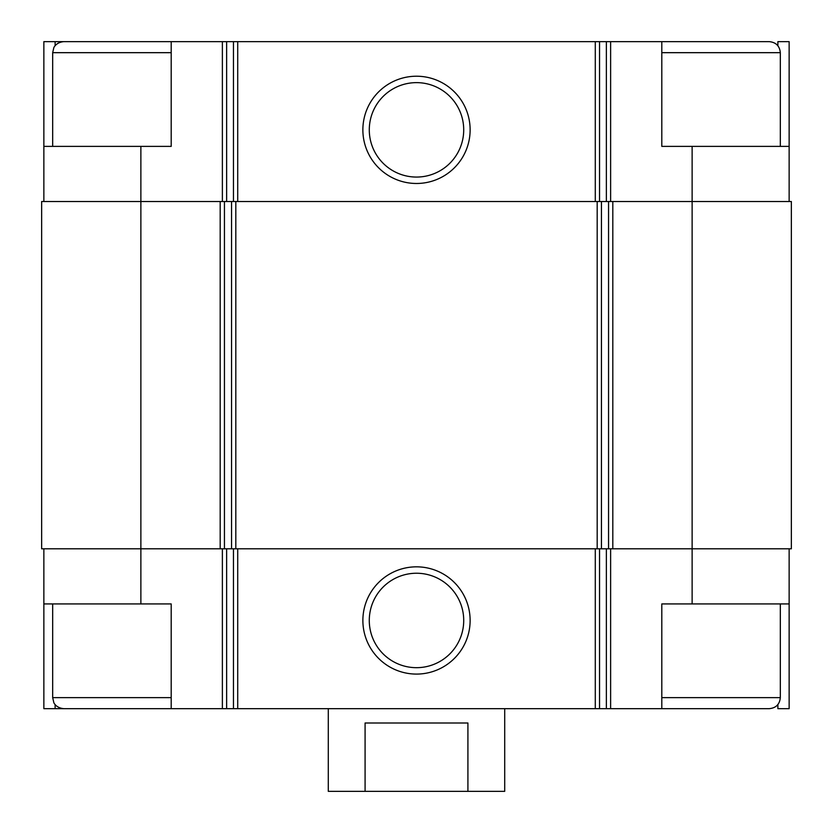<?xml version="1.0" encoding="UTF-8"?>
<svg xmlns="http://www.w3.org/2000/svg" width="833" height="833" viewBox="0 0 833 833"><rect width="100%" height="100%" fill="white"/><g stroke="black" fill="none" stroke-linecap="round" stroke-linejoin="round"><path stroke-width="1.25" d="M55.124 45.753L55.124 41.65L43.857 41.65L43.857 146.389L171.192 146.389L171.192 41.65L226.638 41.65L226.638 201.513M140.871 146.389L140.871 201.513L220.183 201.513L220.183 548.801L140.871 548.801L140.871 603.925L171.192 603.925L171.192 708.664L661.808 708.664L661.808 603.925L789.143 603.925L789.143 708.664L777.876 708.664L777.876 704.562M171.192 697.638L52.677 697.638L53.801 702.49C53.572 702.344 55.905 707.956 63.704 708.664L43.857 708.664L43.857 548.801M55.124 708.664L55.124 704.562M777.876 45.753L777.876 41.65L789.143 41.65L789.143 201.513M226.638 41.65L661.808 41.65L661.808 146.389L692.129 146.389L692.129 201.513L612.817 201.513L612.817 548.801L692.129 548.801L692.129 603.925M789.143 548.801L789.143 603.925M140.871 603.925L43.857 603.925M140.871 201.513L41.65 201.513L41.65 548.801L140.871 548.801L140.871 201.513M220.183 201.513L224.441 201.513L224.441 548.801L612.817 548.801M612.817 201.513L224.441 201.513M791.35 201.513L692.129 201.513L692.129 548.801L791.35 548.801L791.35 201.513M416.5 566.836A53.624 53.624 0 0 0 370.06 647.272A53.624 53.624 0 0 0 462.94 647.272A53.624 53.624 0 0 0 416.5 566.836M220.183 548.801L224.441 548.801M789.143 146.389L692.129 146.389M416.5 76.22A53.624 53.624 0 0 0 370.06 156.666A53.624 53.624 0 0 0 462.94 156.666A53.624 53.624 0 0 0 416.5 76.22M43.857 146.389L43.857 201.513M71.419 41.65L55.124 41.65M416.5 573.239A47.221 47.221 0 0 0 375.61 644.076A47.221 47.221 0 0 0 457.39 644.076A47.221 47.221 0 0 0 416.5 573.239M416.5 82.634A47.221 47.221 0 0 0 375.61 153.459A47.221 47.221 0 0 0 457.39 153.459A47.221 47.221 0 0 0 416.5 82.634M661.808 708.664L769.296 708.664C775.992 708.008 779.667 704.333 780.323 697.638L780.323 603.925M780.323 146.389L780.323 52.677C779.667 45.982 775.992 42.306 769.296 41.65L661.808 41.65M63.704 708.664L171.192 708.664M52.677 146.389L52.677 52.677L53.801 47.825C53.572 47.97 55.905 42.348 63.704 41.65L171.192 41.65M328.296 708.664L328.296 791.35L504.704 791.35L504.704 708.664M365.083 791.35L365.083 722.992L467.917 722.992L467.917 791.35M610.62 548.801L610.62 708.664M222.38 548.801L222.38 708.664M606.362 548.801L606.362 708.664M599.541 548.801L599.541 708.664M595.283 548.801L595.283 708.664M237.717 548.801L237.717 708.664M233.459 548.801L233.459 708.664M226.638 548.801L226.638 708.664M608.559 201.513L608.559 548.801M601.447 201.513L601.447 548.801M597.188 201.513L597.188 548.801M235.812 201.513L235.812 548.801M231.553 201.513L231.553 548.801M610.62 41.65L610.62 201.513M606.362 41.65L606.362 201.513M599.541 41.65L599.541 201.513M595.283 41.65L595.283 201.513M237.717 41.65L237.717 201.513M233.459 41.65L233.459 201.513M222.38 41.65L222.38 201.513M661.808 697.638L780.323 697.638M661.808 52.677L780.323 52.677M52.677 52.677L171.192 52.677M52.677 697.638L52.677 603.925"/></g></svg>
